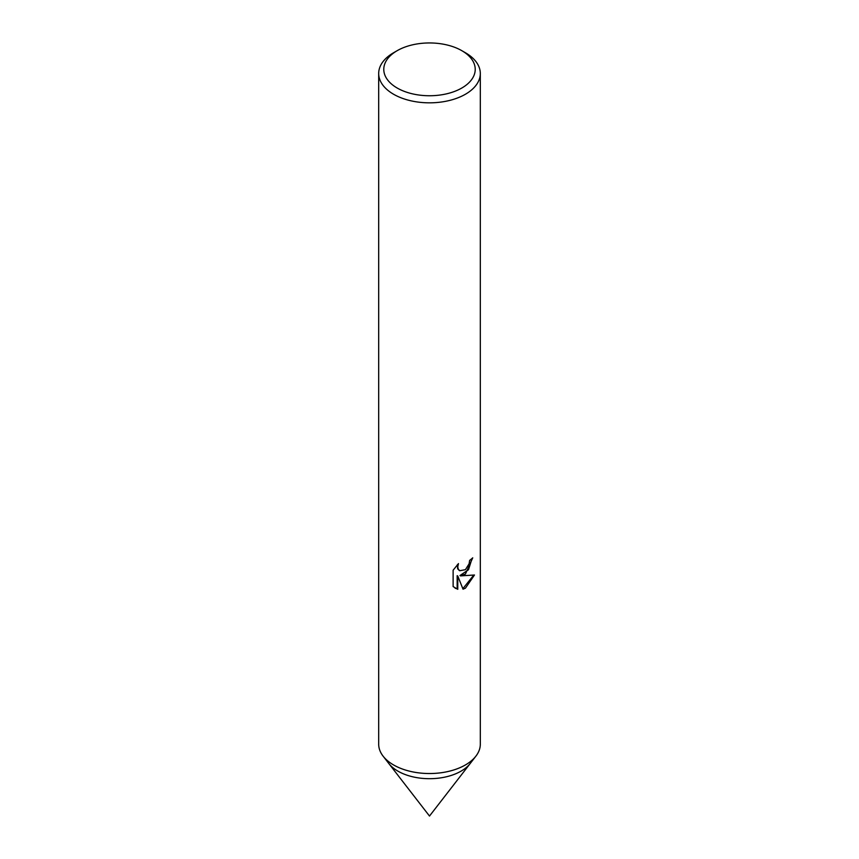 <?xml version="1.0" encoding="UTF-8"?>
<svg xmlns="http://www.w3.org/2000/svg" width="859" height="859" viewBox="0 0 859 859"><rect width="100%" height="100%" fill="white"/><g stroke="black" fill="none" stroke-linecap="round" stroke-linejoin="round"><path stroke-width="1.29" d="M461.831 50.681L465.428 52.753A50.81 29.335 180 0 1 480.31 73.498L480.31 744.195A50.81 29.335 180 0 1 465.428 764.929A50.81 29.335 180 0 1 410.054 771.296A50.81 29.335 180 0 1 378.69 744.195L378.69 73.498A50.81 29.335 180 0 1 393.572 52.753L397.169 50.681A45.731 26.404 180 0 1 461.831 50.681A45.731 26.404 180 0 1 461.831 88.015A45.731 26.404 180 0 1 397.169 88.015A45.731 26.404 180 0 1 397.169 50.681L393.572 52.753M480.31 743.819A50.81 29.335 180 0 1 465.428 764.939A50.81 29.335 180 0 1 409.754 771.232A50.81 29.335 180 0 1 378.69 743.819M465.428 574.059L460.553 575.895L474.479 575.004L465.428 588.179L463.033 589.188L457.772 576.035L457.772 589.295L453.123 586.579L453.123 570.215L458.47 563.59L457.75 566.843L458.276 569.173L459.715 570.72L465.428 569.667L469.1 563.805L469.637 560.401A50.81 29.335 0 0 0 472.729 557.835L465.428 574.059M480.31 73.498A50.81 29.335 180 0 1 465.428 94.243A50.81 29.335 180 0 1 410.054 100.6A50.81 29.335 180 0 1 378.69 73.498M475.607 756.521L470.249 763.447A44.636 25.77 180 0 1 397.942 771.146A44.636 25.77 180 0 1 388.751 763.447L429.5 816.05L470.249 763.447A44.636 25.77 180 0 1 461.058 771.146A44.636 25.77 180 0 1 388.751 763.447L383.393 756.521M472.085 558.414L468.488 569.742L459.952 575.541L460.553 575.895M459.425 570.537L457.664 568.819L457.364 564.717M455.012 588.114L457.16 588.941L457.16 575.68L457.772 576.035M462.851 588.705L473.674 575.208M457.16 588.941L457.772 589.295M465.428 764.939A50.81 29.335 0 0 0 475.875 756.178M459.726 570.72L459.114 570.376"/></g></svg>
